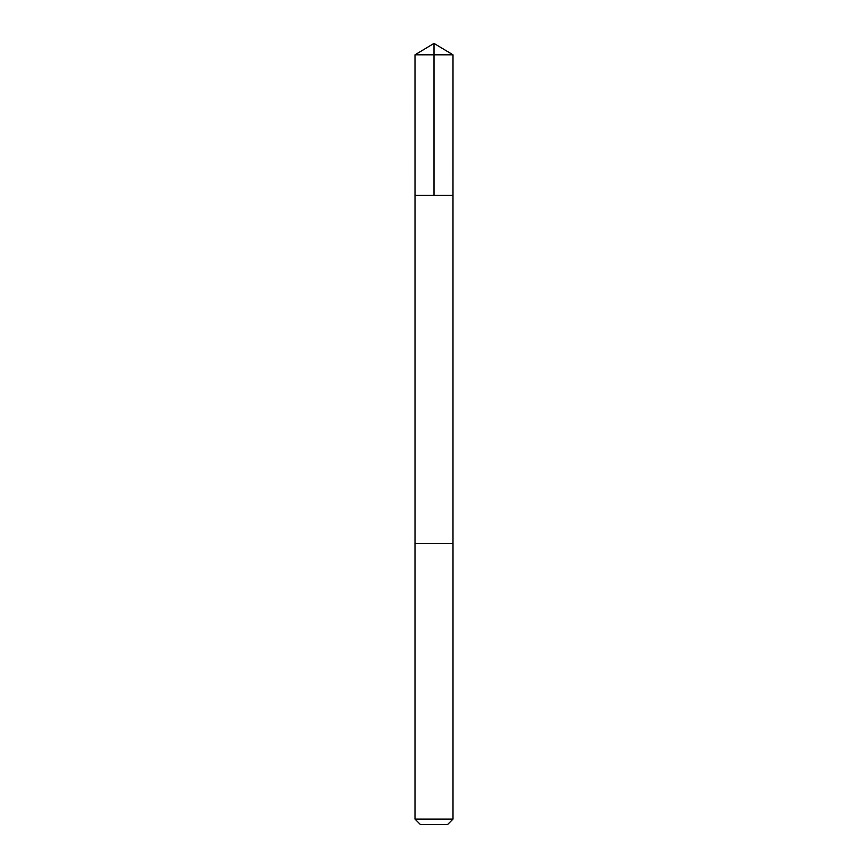 <?xml version="1.0" encoding="UTF-8"?>
<svg xmlns="http://www.w3.org/2000/svg" width="868" height="868" viewBox="0 0 868 868"><rect width="100%" height="100%" fill="white"/><g stroke="black" fill="none" stroke-linecap="round" stroke-linejoin="round"><path stroke-width="1.3" d="M415.012 195.354L452.988 195.354L452.998 54.814L415.002 54.814L415.012 195.354L452.988 195.354L452.988 543.368L415.012 543.368L415.012 195.354M417.714 543.368L415.002 543.368L415.002 819.121L452.998 819.121L452.998 543.368L417.714 543.368M452.998 819.121L447.508 824.6L420.492 824.6L415.002 819.121M434 195.354L434 43.4L415.002 54.814M434 43.4L452.998 54.814"/></g></svg>
